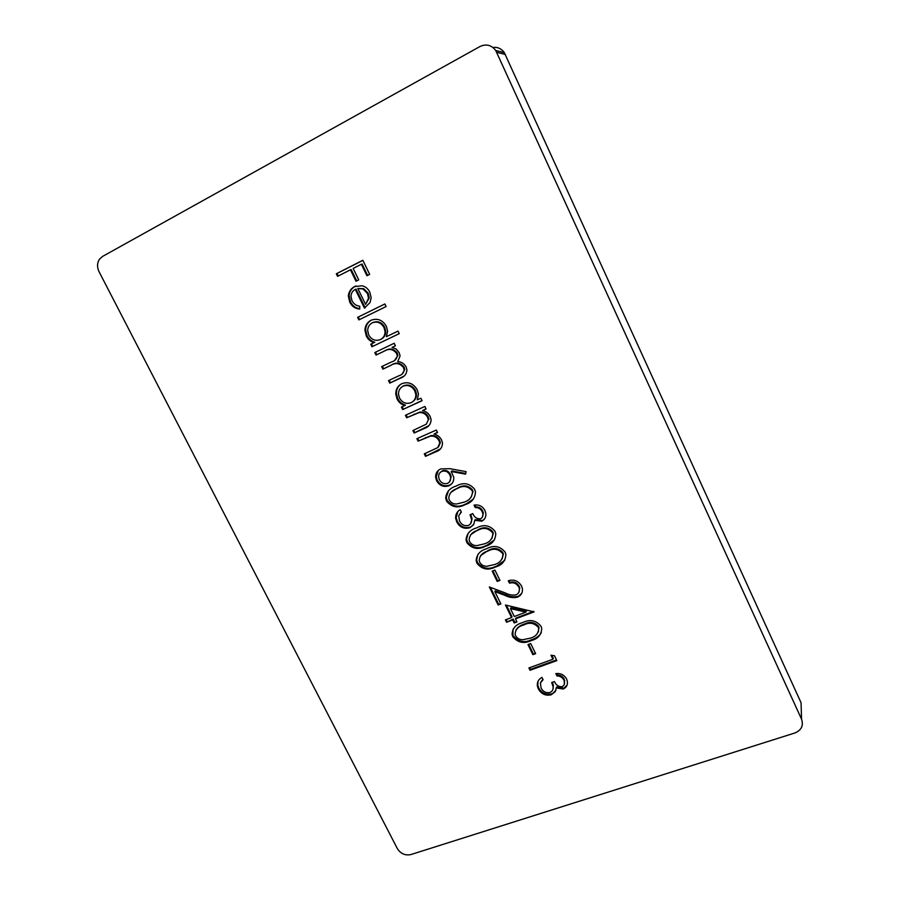<?xml version="1.0" encoding="UTF-8"?>
<svg xmlns="http://www.w3.org/2000/svg" width="900" height="900" viewBox="0 0 900 900"><rect width="100%" height="100%" fill="white"/><g stroke="black" fill="none" stroke-linecap="round" stroke-linejoin="round"><path stroke-width="1.35" d="M550.98 655.211L554.501 655.751L556.852 660.611L530.044 670.275L528.908 667.935L552.938 659.25L550.98 655.211M512.831 636.694L512.077 634.433C512.426 628.279 515.914 624.352 522.551 622.643C529.785 619.02 535.928 620.201 540.99 626.197L541.688 628.155C541.586 634.624 538.121 638.764 531.27 640.575C523.98 644.018 517.837 642.724 512.831 636.694L513.09 629.089M518.692 586.957C516.555 583.324 513.484 582.064 509.479 583.166L508.309 580.77C513.979 579.094 518.389 580.849 521.516 586.012L522.371 588.454C522.855 592.582 521.212 595.485 517.433 597.173C513.337 598.095 509.265 597.533 505.204 595.485L494.843 591.581L500.873 603.934L498.139 604.98L489.33 586.957L505.395 592.988C508.905 594.855 512.46 595.474 516.06 594.855C518.625 593.617 519.705 591.559 519.289 588.679L519.142 586.17C517.005 582.548 513.945 581.276 509.94 582.39L509.479 583.166M476.978 563.31L476.145 560.655C476.662 554.512 480.139 550.541 486.585 548.741C493.796 544.894 499.961 546.019 505.091 552.094L505.845 554.344C505.642 560.846 502.178 565.076 495.473 567C488.194 570.656 482.029 569.43 476.978 563.31L477.495 562.567L476.662 559.913L477.934 554.344M482.13 511.549C480.645 508.804 478.339 507.476 475.223 507.566L474.041 505.114C478.811 504.36 482.423 506.115 484.875 510.379L485.73 513C486.293 516.757 484.965 519.491 481.748 521.212L474.694 520.312L473.839 524.194L469.89 527.749C464.164 529.301 459.787 527.366 456.75 521.933L455.647 518.355C455.434 514.553 456.941 511.65 460.17 509.647L461.363 512.077L458.719 515.734L459.495 520.852C461.464 524.779 464.456 526.298 468.473 525.42C470.869 524.16 471.881 522.124 471.544 519.334L470.059 514.744L472.793 513.608C474.356 517.342 476.944 519.064 480.566 518.771C482.456 517.691 483.221 516.004 482.85 513.731L482.13 511.549L482.647 510.885C481.162 508.14 478.868 506.812 475.751 506.902L475.223 507.566M449.876 468.675L466.099 471.623L465.559 474.154L451.204 471.532L453.746 477.202C454.039 481.23 452.419 484.088 448.897 485.775C443.644 487.429 439.549 485.741 436.601 480.713L435.656 477.428C435.465 473.468 437.13 470.632 440.64 468.945L449.876 468.675M405.45 415.271L424.879 406.451L426.094 408.96L422.572 410.558C426.026 411.345 428.569 413.348 430.2 416.565L431.1 419.558C430.909 424.181 428.558 427.196 424.024 428.591L414.124 433.024L412.909 430.537L426.308 424.181L428.366 419.749L427.59 417.206C425.655 413.82 422.809 412.29 419.062 412.616L406.665 417.769L405.45 415.271M374.805 352.541L394.189 343.271L395.426 345.814L392.04 347.434L396.18 348.998L399.24 352.8L400.072 356.006L397.721 361.598C401.423 361.834 404.224 363.623 406.114 366.941L406.946 369.956C406.553 374.164 404.314 376.92 400.23 378.248L389.745 383.13L388.519 380.621L399.015 375.716C402.053 374.873 403.762 372.949 404.145 369.956L403.504 367.627C399.814 363.026 395.46 362.34 390.42 365.58L382.905 369.124L381.668 366.604L391.511 361.957C394.796 361.058 396.709 358.999 397.26 355.804L396.63 353.486C393.154 349.009 389.002 348.244 384.165 351.191L376.031 355.072L374.805 352.541M357.604 317.363L384.863 303.952L386.1 306.529L358.853 319.905L357.604 317.363L384.863 303.975M336.319 273.78L362.835 260.269L369.675 274.376L366.93 275.76L361.361 264.262L353.16 268.425L358.729 279.889L356.006 281.261L350.438 269.809L337.567 276.356L336.319 273.78L362.891 260.381M102.465 256.477L99.472 259.2C97.065 263.002 96.93 267.176 99.045 271.699L397.282 848.475C400.613 853.717 405.157 855.754 410.895 854.561L794.869 732.971C801.461 730.181 803.689 725.58 801.54 719.145L495.72 50.479C491.434 44.989 486.18 43.672 479.97 46.519L102.465 256.477M351.934 300.577C353.621 303.907 356.231 305.798 359.741 306.236L359.741 309.06C355.207 308.723 351.866 306.394 349.718 302.074L348.322 295.886C348.851 291.623 350.91 288.529 354.521 286.594L362.171 285.761C365.614 286.661 368.156 288.787 369.787 292.162L371.149 297.776L370.058 302.501L364.433 308.104L355.32 289.395C352.699 290.79 351.248 293.04 350.966 296.145L351.934 300.577M398.014 331.099L399.251 333.652L371.97 346.759L370.733 344.228L374.074 342.619C370.553 341.595 367.954 339.379 366.277 335.959L364.939 330.199C365.164 325.609 367.2 322.29 371.048 320.254C377.505 317.959 382.613 319.984 386.37 326.317L387.63 331.211L386.348 336.713L398.014 331.099M420.874 398.205L422.089 400.714L402.671 409.579L401.445 407.081L404.798 405.551C401.287 404.505 398.711 402.3 397.058 398.936L395.764 394.076C395.752 389.239 397.8 385.751 401.929 383.625C408.386 381.465 413.471 383.512 417.184 389.756L418.466 394.223L417.262 399.859L420.874 398.205M416.891 438.683L436.331 430.031L437.535 432.517L434.014 434.093C437.456 434.891 439.999 436.894 441.63 440.077L442.496 442.924C442.373 447.581 440.01 450.608 435.409 451.991L425.509 456.334L424.305 453.859L437.715 447.615L439.774 443.137L439.02 440.707C437.085 437.332 434.25 435.803 430.504 436.118L418.095 441.157L416.891 438.683M446.58 501.12L445.68 498.094C446.344 491.985 449.82 487.98 456.098 486.09C463.298 482.074 469.485 483.131 474.649 489.274L475.481 491.85C475.132 498.364 471.679 502.627 465.12 504.641C457.864 508.466 451.688 507.296 446.58 501.12L447.154 500.479L446.265 497.464L448.515 490.725M466.897 542.689L466.043 539.91C466.605 533.779 470.081 529.796 476.471 527.962C483.683 524.07 489.859 525.161 495 531.259L495.776 533.61C495.529 540.124 492.075 544.365 485.404 546.322C478.136 550.035 471.971 548.82 466.897 542.689L467.426 541.98L466.582 539.201L468.135 533.284M492.199 571.163L494.933 570.082L499.95 580.365L497.205 581.434L492.199 571.163M505.44 605.002L534.049 611.876L515.464 618.896L516.949 621.945L514.204 622.98L512.719 619.931L506.576 622.249L505.429 619.886L511.571 617.558L505.44 605.002M527.974 644.569L530.719 643.556L535.635 653.659L532.89 654.66L527.974 644.569M563.783 679.939C562.354 677.295 560.092 675.967 556.988 675.945L555.84 673.594C560.61 673.054 564.176 674.831 566.539 678.926L567.214 680.794C568.012 684.619 566.685 687.364 563.231 689.029L556.222 687.926L555.3 691.549L551.295 694.778C545.569 696.038 541.249 694.058 538.324 688.837L537.401 686.205C536.895 682.279 538.414 679.331 541.946 677.385L543.082 679.714L540.394 683.066L541.069 687.915C542.959 691.673 545.918 693.214 549.934 692.528C552.533 691.279 553.556 689.209 552.994 686.329L551.7 682.526L554.456 681.559C555.941 685.125 558.495 686.835 562.106 686.678C564.142 685.62 564.896 683.921 564.379 681.592L564.154 679.005C562.725 676.373 560.464 675.045 557.37 675.023L556.988 675.945M801.54 719.145L801.067 702.754L504.315 52.627C501.424 48.623 497.621 46.901 492.896 47.441M367.627 275.411L362.104 264.015L361.361 264.262M356.726 280.901L351.202 269.561L350.438 269.809M338.299 275.985L337.095 273.51M359.741 308.666C355.545 308.104 352.451 305.798 350.483 301.77L349.718 302.074M350.483 301.77L349.076 295.582C349.605 291.33 351.675 288.236 355.275 286.301L354.521 286.594M355.275 286.301L356.051 285.952M365.141 307.721L356.074 289.103L355.32 289.395M365.569 304.369L369.248 297.945L368.19 293.186L363.746 288.697L357.829 288.473L365.569 304.369L368.527 298.249L367.459 293.479L363.015 288.99L357.829 288.473M363.746 288.697L363.015 288.99M368.19 293.186L367.459 293.479M359.584 319.545L358.346 317.025M399.229 333.619L371.97 346.759M372.69 346.376L371.475 343.879M366.277 335.959L367.009 335.588C368.685 338.996 371.272 341.224 374.782 342.236L374.074 342.619M367.009 335.588L365.67 329.839C365.873 325.384 367.819 322.121 371.498 320.051M381.06 339.221C384.131 337.635 385.695 335.014 385.762 331.358L384.694 327.15C381.836 322.301 377.933 320.738 372.983 322.47L372.274 322.819C369.371 324.428 367.841 326.97 367.684 330.457L368.685 334.901C371.531 339.806 375.424 341.37 380.363 339.593C383.434 338.006 385.009 335.385 385.065 331.718L383.996 327.51C381.139 322.65 377.224 321.086 372.274 322.819M384.694 327.15L383.996 327.51M395.404 345.769L392.04 347.434M403.673 376.312L389.745 383.13M390.431 382.68L389.25 380.284M402.21 373.961L404.809 369.529L404.156 367.2L403.504 367.627M404.156 367.2C400.489 362.599 396.135 361.924 391.106 365.164L382.905 369.124M383.591 368.696L382.41 366.266M394.785 360.202L397.935 355.399L397.305 353.093L396.63 353.486M397.305 353.093C393.84 348.615 389.689 347.85 384.863 350.798L376.031 355.072M376.74 354.668L375.536 352.192M422.01 400.556L402.671 409.579M403.324 409.084L402.188 406.744M397.058 398.936L397.721 398.464C399.375 401.816 401.951 404.021 405.45 405.067L404.798 405.551M397.721 398.464L396.428 393.604C396.36 389.734 397.766 386.64 400.657 384.322M413.021 401.468C415.474 399.668 416.61 397.181 416.452 393.986L415.451 390.431C412.627 385.65 408.735 384.075 403.785 385.706L402.3 386.606M411.086 402.683C414.371 401.04 415.946 398.295 415.822 394.459L414.81 390.892C411.986 386.1 408.082 384.525 403.121 386.156C400.016 387.832 398.464 390.51 398.498 394.189L399.465 397.935C402.277 402.772 406.147 404.348 411.086 402.683M415.451 390.431L414.81 390.892M403.785 385.706L403.121 386.156M426.004 408.78L422.572 410.558M428.963 425.61L414.124 433.024M414.754 432.495L413.64 430.211M428.366 419.749L426.308 424.181M428.974 419.243L428.209 416.7L427.59 417.206M428.209 416.7C426.274 413.314 423.428 411.784 419.692 412.11L419.062 412.616M419.692 412.11L406.665 417.769M407.317 417.251L406.181 414.945M437.434 432.304L434.014 434.093M440.685 448.729L425.509 456.334M426.127 455.76L425.036 453.544M438.559 446.85L440.359 442.586L439.605 440.168L439.02 440.707M439.605 440.168C437.681 436.793 434.846 435.262 431.111 435.577L430.504 436.118M431.111 435.577L418.095 441.157M418.725 440.618L417.623 438.356M465.705 473.479L451.766 470.936L451.204 471.532M452.014 483.491L448.897 485.775M449.471 485.156C444.229 486.799 440.134 485.123 437.197 480.105L436.601 480.713M437.197 480.105L436.241 476.831L438.322 470.43M449.505 481.905L451.192 476.831L450.416 474.322C448.537 470.925 445.838 469.777 442.327 470.846L440.46 472.23M447.559 483.379C449.865 482.152 450.889 480.173 450.619 477.439L449.854 474.93C447.964 471.521 445.252 470.363 441.743 471.442C439.481 472.624 438.446 474.548 438.649 477.202L439.391 479.678C441.293 483.086 444.015 484.324 447.559 483.379M450.416 474.322L449.854 474.93M442.327 470.846L441.743 471.442M473.58 498.87L465.12 504.641M465.671 503.989C458.426 507.814 452.25 506.644 447.154 500.479M471.094 497.306L473.006 491.591L472.466 489.892C468.27 485.314 463.41 484.661 457.864 487.912L450.889 492.356M471.926 490.522C467.73 485.944 462.859 485.28 457.301 488.543C452.149 489.971 449.303 493.155 448.751 498.094L449.336 500.051C451.035 502.875 453.499 504.18 456.739 503.966L463.939 502.189C469.159 500.636 472.005 497.306 472.466 492.221L472.466 489.892M475.751 506.902L474.829 505.001M484.673 518.771L481.748 521.212M482.254 520.538L475.223 519.637L474.694 520.312M473.355 524.981L469.89 527.749M470.419 527.062C464.715 528.615 460.339 526.68 457.301 521.257L456.75 521.933M457.301 521.257L456.199 517.691L457.864 511.582M461.295 511.954L460.238 513.124M470.666 523.597L472.072 518.659L470.745 514.462M482.265 517.309L483.368 513.067L482.647 510.885M494.516 539.82L485.404 546.322M485.91 545.602C478.654 549.315 472.5 548.1 467.426 541.98M491.929 538.425L493.279 533.329L492.772 531.776C488.599 527.231 483.739 526.534 478.192 529.695L470.655 534.724M492.266 532.474C488.104 527.918 483.233 527.22 477.664 530.392C472.421 531.776 469.575 534.949 469.103 539.887L469.654 541.665C471.341 544.455 473.794 545.76 477.034 545.591L484.234 543.892C489.521 542.396 492.368 539.1 492.784 534.026L492.772 531.776M504.855 560.137L495.473 567M495.956 566.246C488.7 569.903 482.535 568.676 477.495 562.567M502.189 558.877L503.336 554.051L502.841 552.544C498.69 548.021 493.83 547.312 488.272 550.429L480.555 555.66M502.369 553.275C498.206 548.741 493.335 548.033 487.766 551.149C482.49 552.51 479.632 555.671 479.205 560.61L479.734 562.309C481.41 565.087 483.863 566.392 487.103 566.235L494.314 564.592C499.624 563.108 502.47 559.845 502.864 554.783L502.841 552.544M499.702 579.87L497.205 581.434M497.689 580.658L492.919 570.87M509.94 582.39L509.04 580.534M521.752 593.258L517.433 597.173M517.882 596.374C513.799 597.296 509.726 596.734 505.665 594.686L495.326 590.794L494.843 591.581M500.614 603.405L498.139 604.98M498.623 604.17L490.41 587.351M518.873 592.234L519.739 587.891L519.142 586.17M533.666 611.359L515.914 618.064L515.464 618.896M516.668 621.383L514.204 622.98M514.665 622.136L513.18 619.099L512.719 619.931M513.18 619.099L506.576 622.249M507.049 621.416L506.16 619.605M506.407 605.216L512.021 616.725L511.571 617.558M525.938 612.113L526.376 611.291L510.919 607.815L510.457 608.625L514.305 616.523L525.938 612.113L510.457 608.625M541.305 632.846C539.01 636.188 535.804 638.471 531.697 639.709L531.27 640.575M531.697 639.709C524.419 643.151 518.276 641.857 513.293 635.839M538.447 631.913L538.684 626.467C534.566 621.99 529.729 621.225 524.149 624.173C520.538 625.163 517.804 627.109 515.947 630.023M538.267 627.311C534.15 622.834 529.301 622.058 523.71 625.016C518.321 626.288 515.452 629.381 515.115 634.298L515.599 635.76C517.252 638.494 519.694 639.81 522.923 639.697L530.134 638.201C535.534 636.829 538.403 633.634 538.717 628.627L538.684 626.467M535.331 653.04L532.89 654.66M533.306 653.771L528.694 644.31M556.538 659.959L530.471 669.364L530.044 670.275M530.471 669.364L529.639 667.676M551.869 655.346L553.331 658.35L552.938 659.25M557.37 675.023L556.639 673.526M567.169 684.866L563.231 689.029M563.591 688.084L556.594 686.992L556.222 687.926M555.93 690.131L555.3 691.549M555.683 690.604L551.295 694.778M551.689 693.821C545.974 695.081 541.654 693.113 538.729 687.904L538.324 688.837M538.729 687.904L537.817 685.271L538.065 681.165M542.869 679.275L540.81 682.087M552.949 689.288L553.376 685.395L552.375 682.29M564.345 684.158L564.154 679.005M496.755 52.335L505.305 54.428M400.894 377.798L400.23 378.248M391.106 365.164L390.42 365.58M384.863 350.798L384.165 351.191M424.642 428.062L424.024 428.591M414.304 414.09L413.662 414.596M436.016 451.418L435.409 451.991M425.723 437.512L425.104 438.053M457.864 487.912L457.301 488.543M478.192 529.695L477.664 530.392M488.272 550.429L487.766 551.149M505.665 594.686L505.204 595.485M524.149 624.173L523.71 625.016M495.72 50.479L504.315 52.627M348.322 295.886L349.076 295.582M368.527 298.249L369.248 297.945M364.939 330.199L365.67 329.839M385.065 331.718L385.762 331.358M404.145 369.956L404.809 369.529M397.26 355.804L397.935 355.399M395.764 394.076L396.428 393.604M415.822 394.459L416.452 393.986M439.774 443.137L440.359 442.586M435.656 477.428L436.241 476.831M450.619 477.439L451.192 476.831M445.68 498.094L446.265 497.464M472.466 492.221L473.006 491.591M455.647 518.355L456.199 517.691M471.544 519.334L472.072 518.659M482.85 513.731L483.368 513.067M466.043 539.91L466.582 539.201M492.784 534.026L493.279 533.329M476.145 560.655L476.662 559.913M502.864 554.783L503.336 554.051M519.289 588.679L519.739 587.891M512.077 634.433L512.539 633.577M538.717 628.627L539.134 627.773M537.401 686.205L537.817 685.271M552.994 686.329L553.376 685.395M564.379 681.592L564.75 680.659"/></g></svg>
